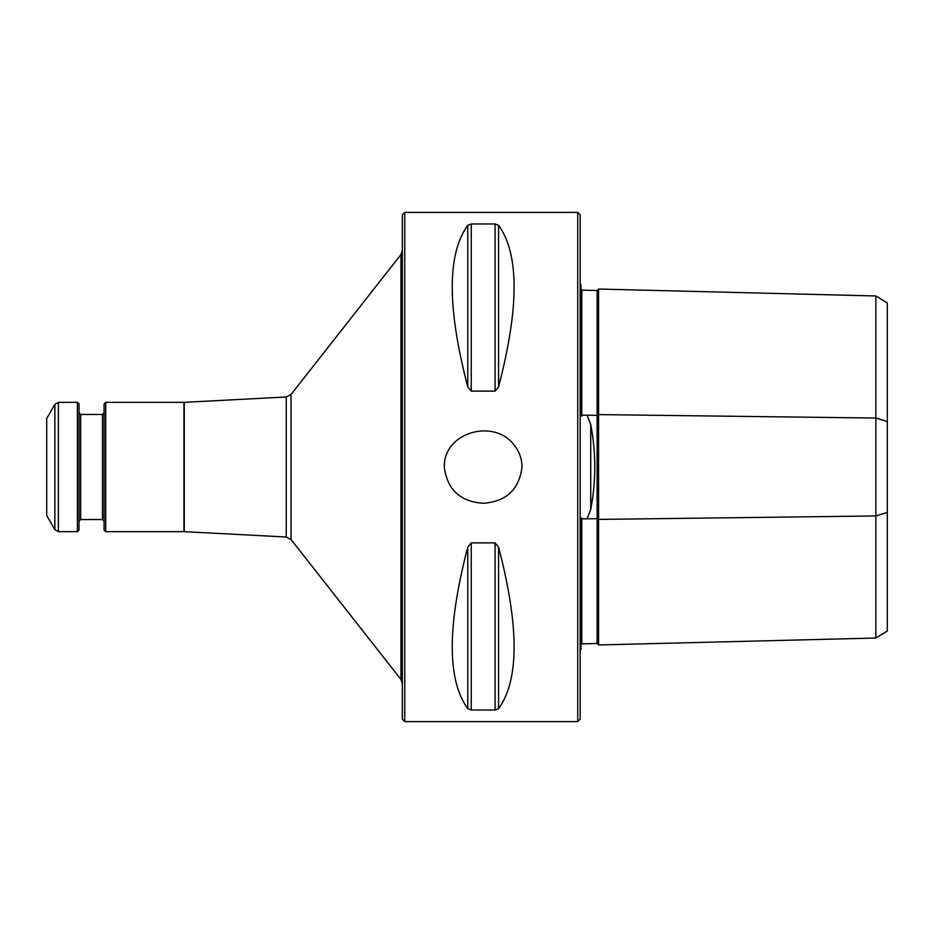 <?xml version="1.0" encoding="UTF-8"?>
<svg xmlns="http://www.w3.org/2000/svg" width="934" height="934" viewBox="0 0 934 934"><rect width="100%" height="100%" fill="white"/><g stroke="black" fill="none" stroke-linecap="round" stroke-linejoin="round"><path stroke-width="1.4" d="M875.847 295.973L887.3 302.966L887.3 631.034L875.847 638.027L875.847 295.973L598.589 289.038L598.589 644.962L597.13 643.503L581.777 643.888L580.971 644.694M875.847 638.027L598.589 644.962M598.589 289.038L597.13 290.497L597.13 643.503M580.154 283.924L580.971 284.461L580.971 414.322L581.777 416.155L582.547 415.14L587.101 415.198L590.72 424.445C596.125 452.745 596.125 481.115 590.72 509.555L587.101 518.802L582.547 518.86L581.777 517.845L581.777 643.888M581.777 517.845L580.971 519.678L580.971 649.539L580.154 650.076M597.13 290.497L581.777 290.112L580.971 289.307M581.777 290.112L581.777 416.155M580.154 467L580.154 719.18L577.737 721.608L577.737 212.392L580.154 214.82L580.154 467M498.569 225.316L495.067 223.962L471.261 223.962L467.771 225.316C447.071 253.838 447.071 307.695 467.771 386.909L471.261 391.124L495.067 391.124L498.569 386.909C519.269 307.695 519.269 253.838 498.569 225.316L498.569 386.909M498.569 547.091L495.067 542.876L471.261 542.876L467.771 547.091C447.071 626.305 447.071 680.162 467.771 708.684L471.261 710.038L495.067 710.038L498.569 708.684C519.269 680.162 519.269 626.305 498.569 547.091L498.569 708.684M483.17 503.274C506.17 501.663 519.129 489.579 522.036 467C521.943 459.096 519.467 452.009 514.634 445.728C494.985 417.86 443.568 431.73 444.292 467C447.211 489.579 460.158 501.663 483.17 503.274M404.761 212.392L402.344 214.82L402.344 719.18L404.761 721.608L404.761 212.392L577.737 212.392M46.7 467L46.7 515.498L54.861 529.636L54.861 404.364L46.7 418.502L46.7 467M54.861 529.636L58.363 531.656L77.417 531.656L77.417 402.344L58.363 402.344L54.861 404.364M77.417 531.656L79.028 530.045L79.028 403.955L77.417 402.344M105.705 531.656L105.705 402.344L104.083 403.955L104.083 530.045L105.705 531.656L183.94 531.656L286.248 537.015L290.999 539.478L400.955 679.438L400.955 254.562L402.344 250.569M887.3 512.439L875.847 515.942L598.589 519.409L597.13 518.674L587.101 518.802M887.3 421.561L875.847 418.058L598.589 414.591L597.13 415.326L587.101 415.198M582.547 518.86L581.217 519.152M582.547 415.14L581.217 414.848M590.72 424.445L590.72 509.555M467.771 225.316L467.771 386.909M471.261 223.962L471.261 391.124M495.067 223.962L495.067 391.124M467.771 547.091L467.771 708.684M471.261 542.876L471.261 710.038M495.067 542.876L495.067 710.038M105.705 402.344L184.278 402.332L286.248 396.985L290.999 394.522L290.999 539.478M286.248 396.985L286.248 537.015M184.278 402.332L184.278 531.668M58.363 531.656L58.363 402.344M102.471 519.538L80.651 519.538L80.651 414.462L102.471 414.462L102.471 519.538L104.083 521.149M183.94 402.344L183.94 531.656M404.761 721.608L577.737 721.608M290.999 394.522L400.955 254.562M102.471 414.462L104.083 412.851M80.651 414.462L79.028 412.851M80.651 519.538L79.028 521.149M400.955 679.438L402.344 683.431"/></g></svg>

